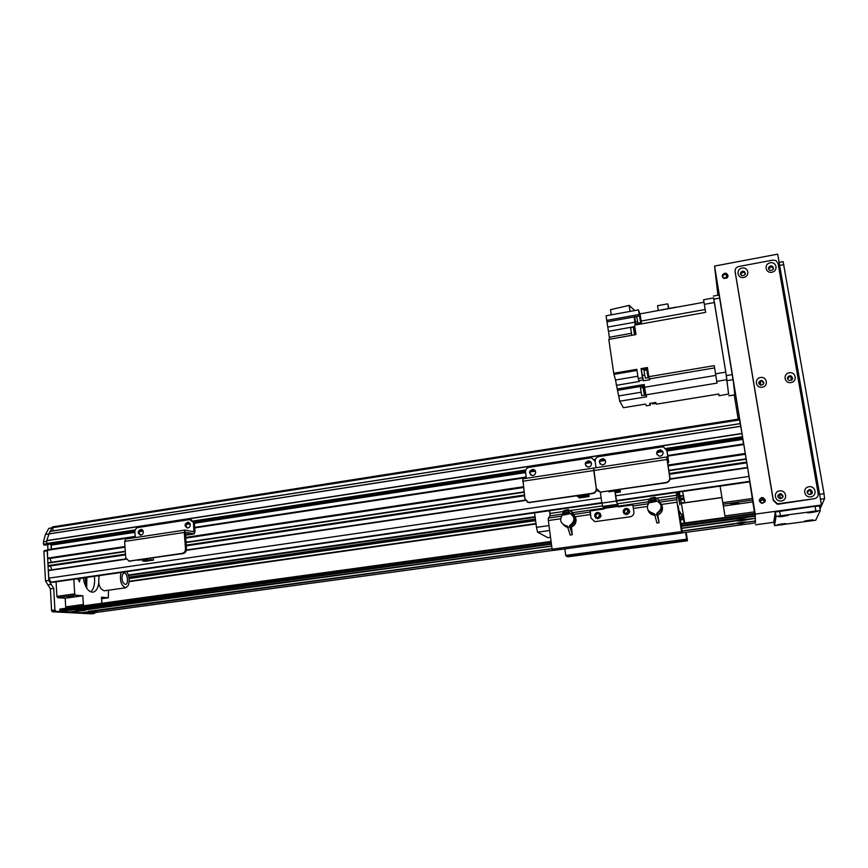 <?xml version="1.0" encoding="UTF-8"?>
<svg xmlns="http://www.w3.org/2000/svg" width="868" height="868" viewBox="0 0 868 868"><rect width="100%" height="100%" fill="white"/><g stroke="black" fill="none" stroke-linecap="round" stroke-linejoin="round"><path stroke-width="1.3" d="M53.056 582.254L50.984 582.146L48.706 578.175L48.456 570.287L125.968 558.884L48.456 570.287M51.603 569.82L50.637 565.914M49.237 566.099L48.033 565.621L48.055 562.768L125.285 551.267L48.055 562.768M51.212 562.29L50.203 558.428M48.836 558.601L47.621 558.113L47.458 549.737L135.169 536.424L47.458 549.737M51.581 549.108L50.952 543.813L51.245 549.162M48.109 544.247L46.839 543.466L46.709 540.59L49.997 531.346L740.274 423.584L49.997 531.346M53.219 530.847L52.384 526.909L739.438 418.973L52.145 527.353M740.176 423.573L739.525 419.428M666.613 449.483L742.704 437.841L740.274 423.562M743.605 443.96L742.607 437.852M668.11 465.812L745.395 454.268L743.735 443.939L667.752 455.494L743.735 443.939L742.693 437.667M746.079 458.836L745.352 454.268M669.391 474.275L746.805 462.839L746.176 458.825L668.794 470.347L746.176 458.825L745.384 454.127M747.489 467.44L746.762 462.85M749.833 481.838L616.508 501.053L749.833 481.838L747.587 467.429L669.955 478.843L747.587 467.429L746.795 462.709M745.297 453.465L667.991 465.064M523.361 486.753L185.578 537.422M124.97 546.514L47.621 558.113M745.373 453.964L668.067 465.552M523.426 487.23L185.611 537.856M125.003 546.948L47.827 558.515M185.633 538.138L523.458 487.512L185.622 538.106M125.014 547.187L48.684 558.623M524.022 491.896L185.936 542.24L524.022 491.896M746.784 462.546L669.347 474.015M524.489 495.476L186.186 545.581M125.502 554.576L48.228 566.023M186.208 545.842L524.522 495.758L186.208 545.82M49.172 566.131L125.524 554.836L49.096 566.12M525.292 500.131L186.425 549.986L525.292 500.131M730.889 503.972L731.181 503.755C735.652 502.702 738.158 502.464 738.722 503.049L730.889 503.972M725.236 517.436L720.071 486.123M749.735 481.849L754.628 513.389M754.4 511.849L724.975 515.918M752.773 501.943L723.402 506.055M752.697 500.076L722.968 504.243M752.458 498.471L722.697 502.659M47.306 544.518L46.85 543.715L43.53 544.225L43.986 545.028L48.065 544.627L44.81 545.126M43.53 544.225L43.4 541.86L46.72 541.35L46.85 543.715M50.952 543.824L48.065 544.627M47.208 550.182L44.214 550.627L43.91 551.321L47.23 550.811L48.825 580.442L53.729 588.385L54.912 610.02L55.66 611.322L94.525 613.405L95.068 612.58M43.4 541.86L45.407 534.536L48.836 528.352L52.123 527.831L50.214 531.314M91.465 613.828L52.319 611.777L51.57 610.475L50.398 588.862L45.483 580.92L43.91 551.321M47.935 549.672L47.664 544.703M48.098 544.627L43.986 545.028M48.467 534.059L45.407 534.536M526.323 478.29L525.52 472.084C525.444 469.555 526.637 467.971 529.1 467.342L590.349 457.924L591.748 457.935L595.166 461.429C595.068 458.868 596.283 457.262 598.822 456.611L661.883 446.911L663.477 446.944L667.047 450.817L666.624 449.537L742.704 437.841M595.133 460.648L594.341 459.487M534.742 470.12L533.495 469.631C530.012 470.206 529.122 472.018 530.847 475.056M590.858 461.95L589.198 461.114C585.846 461.472 584.815 463.176 586.095 466.224M665.951 482.51L666.114 482.814C668.783 482.152 670.053 480.481 669.933 477.812L669.77 477.498C669.89 480.178 668.62 481.849 665.951 482.51L601.209 491.993L599.983 491.993L596.262 488.337C596.359 490.973 595.112 492.623 592.519 493.263L528.612 502.485L524.923 498.85L522.818 478.854M592.519 493.263L592.811 493.545C595.036 493.057 596.283 491.7 596.587 489.476M592.811 493.545L529.686 502.464M669.77 477.498L667.025 459.454L593.766 470.532L596.262 488.337L593.69 468.069M527.028 501.986L530.098 502.724M535.675 471.932C535.621 474.297 534.417 475.48 532.062 475.501C528.438 472.865 528.786 470.803 533.104 469.317L535.675 471.932M591.477 463.414C591.423 465.834 590.175 467.038 587.734 467.017C584.066 464.271 584.457 462.188 588.895 460.789L591.477 463.414M596.045 467.711L595.166 461.429L596.045 467.711M578.316 496.268L579.303 497.961L589.133 496.529L588.797 494.131M586.801 494.424L587.376 494.944L577.448 496.398L576.84 495.878M587.376 494.944L587.3 494.348M588.103 494.228L589.133 496.529M578.457 497.245L588.32 495.802M101.882 603.271L101.502 597.238L108.348 597.781L108.478 590.218M73.845 579.281L74.691 593.864L75.429 595.177L82.829 595.763L83.35 604.464L65.686 606.906L66.402 608.153M84.055 605.723L83.35 604.464M80.257 578.359L79.444 581.929L77.751 578.717M98.735 583.198C97.889 588.45 96.001 591.444 93.06 592.182C88.2 592.052 84.945 587.3 83.285 577.925M98.713 575.701L98.854 576.96M82.829 595.763L65.198 598.226L57.635 597.672L56.887 596.37L56.084 581.842M65.686 606.906L65.198 598.226M68.019 596.544L73.303 596.479L68.019 596.544M85.954 577.535L86.008 587.007M86.876 577.404L86.67 588.124M85.552 586.095L85.433 577.611M83.979 581.636L83.675 577.871M94.406 576.319L94.612 578.435C94.862 584.848 93.549 589.329 90.695 591.889M74.691 593.864L56.887 596.37M75.429 595.177L57.635 597.672M108.348 597.781L101.599 598.714M88.297 611.376L552.037 548.684M97.943 610.519L95.708 611.43L88.286 611.951L88.427 611.354M682.096 530.977L735.261 523.512C740.426 522.319 744.505 521.842 747.522 522.069L755.41 520.995L755.344 518.304L740.74 520.876L734.23 520.93M747.283 521.994L741.12 523.643L734.74 523.708M681.673 528.221L734.784 520.713C740.068 519.487 744.234 518.999 747.283 519.259L755.344 518.304M75.473 610.638L551.69 545.994M85.259 609.77L85.845 610.117L83.046 610.703L75.451 611.235L75.592 610.616M747.532 522.211L755.41 521.136L755.453 522.927L682.367 532.844L755.453 522.927M98.095 610.616L552.059 548.826M682.118 531.118L734.578 523.979M754.824 513.368L680.957 523.534L754.824 513.368L755.344 518.153M74.8 611.202L68.789 612.027L60.087 611.56L59.914 609.054L551.082 541.426L59.914 609.054M87.657 611.918L81.744 612.721L69.375 611.94M69.44 612.059L75.451 611.235M85.411 609.879L551.701 546.135M681.695 528.362L734.046 521.212M90.587 613.188L82.319 612.645M82.373 612.754L88.286 611.951M632.848 504.861L633.868 511.936C633.987 514.561 632.75 516.178 630.157 516.807C632.75 516.178 633.987 514.561 633.868 511.936L632.848 504.861L618.472 506.912L616.291 501.042L614.848 490.93M615.054 490.897L616.54 501.303L618.678 506.879M628.996 509.505L627.097 508.605C624.689 508.659 623.474 509.874 623.463 512.25L624.244 513.91M600.114 513.303L598.519 512.663C596.153 512.738 594.96 513.943 594.949 516.286L595.958 518.196M590.37 512.055L590.956 518.012L594.764 521.657L630.157 516.807L594.764 521.657L590.956 518.012L589.98 510.981L604.182 508.952L603.922 507.606L618.211 505.567M623.224 512.001C623.235 509.624 624.45 508.409 626.87 508.355C630.765 510.959 630.504 513.086 626.088 514.746L623.224 512.001M594.656 516.048C594.678 513.704 595.86 512.5 598.236 512.413C602.099 514.974 601.86 517.1 597.51 518.782L594.656 516.048M600.341 492.286L601.86 503.114L602.642 506.435L603.922 507.606M122.453 574.518L123.961 573.054C127.444 572.175 129.028 584.121 125.48 584.468C122.388 583.166 121.39 579.857 122.453 574.518M125.762 587.788L104.29 590.804C99.451 589.025 97.791 583.958 99.278 575.614M126.761 571.654C129.299 576.07 129.809 580.649 128.301 585.401L125.893 587.766C121.195 585.954 119.545 580.866 120.945 572.489M682.617 491.527L684.798 502.746L721.872 497.483M728.588 394.17L726.342 375.573L713.583 297.952M718.997 395.721L728.621 394.039L718.997 395.721L718.726 394.029M704.349 304.342L714.429 302.52L713.637 297.941L703.601 299.764L705.641 312.361L634.551 325.142L635.962 334.571L608.793 339.399L613.719 373.273L615.488 380.021L637.861 376.235M714.429 302.52L725.778 372.112L728.621 394.039M718.986 395.602L718.737 394.029L656.458 404.162L655.741 402.437L649.633 403.436L650.392 405.15L646.367 405.812L645.575 404.097L623.365 407.721L619.73 401.211L615.488 380.021M714.245 365.645L717.044 383.103L714.245 365.645L648.797 376.69L647.42 367.522L641.061 368.607L642.428 377.764L638.197 378.481L639.249 381.486L616.258 385.349M648.797 376.69L649.774 379.717L643.448 380.781L641.061 368.607M705.63 312.361L703.991 302.248L640.085 313.869L641.387 322.831L635.159 323.959L634.15 316.929L639.683 315.93L639.173 314.487L606.732 320.39L606.07 315.789L638.468 309.865L639.173 314.487M654.939 402.568L655.264 403.696L656.1 403.316M652.248 403.002L652.53 403.945L655.166 403.511M717.044 383.103L645.835 394.853L646.693 396.774L619.73 401.211M631.307 333.334L609.325 337.251L609.575 339.258M609.325 337.251L608.457 331.316L634.768 326.585M606.732 320.39L608.457 331.316M638.197 378.481L636.83 369.323L613.719 373.273M648.298 373.37L648.114 372.144M647.723 369.573L646.899 369.714L647.213 372.914L648.233 377.884L649.145 377.732M646.866 369.931L644.11 370.397L644.403 373.435L645.38 378.155L648.125 377.689M617.072 389.027L644.208 384.491L645.835 394.853M643.448 380.781L642.428 377.764M644.62 386.965L644.457 390.318L645.976 395.179M644.132 387.117L643.199 387.269L643.492 390.491L644.512 395.352L645.445 395.2M640.454 387.942L641.691 395.602L644.403 395.157M715.503 373.5L716.295 378.448L715.503 373.5M634.779 326.618L635.517 334.647M634.258 326.78L633.325 326.943L634.551 334.82M630.58 327.648L631.806 335.308M703.991 302.248L703.601 299.764M704.653 306.241L705.467 311.352L704.653 306.241M639.445 315.974L640.725 322.907L641.387 322.787M636.689 316.473L637.937 323.2L640.627 322.722M639.694 314.834L639.683 315.93M636.754 317.015L634.562 316.853M639.521 314.867L640.215 314.748L638.468 309.865M607.383 321.789L634.15 316.929M637.503 321.583L635.452 321.952L635.702 323.862M635.452 321.952L634.758 317.384M630.038 311.406L629.148 305.395L610.529 309.67L611.278 314.834M634.768 310.549L629.148 305.395M676.215 307.098L650.946 311.894M668.468 308.509L667.742 303.833L657.553 305.699L658.269 310.364M668.946 308.422L667.742 303.833M650.132 403.349L650.392 405.15M569.104 512.272L570.363 513.292M564.081 513.216L563.918 513.791M563.614 510.937L562.03 515.093M571.415 527.126C574.898 525.531 576.417 522.851 575.961 519.064L575.723 518.89C576.135 523.187 574.269 525.975 570.124 527.256L571.415 527.115L572.283 534.655L569.875 526.93L567.759 527.364L570.168 535.089L572.283 534.655M567.748 527.321L563.169 524.684M565.068 526.377L567.78 527.451M574.063 517.795L574.573 519.129L575.723 518.89L575.571 517.654L575.723 518.89M569.061 511.914L568.41 509.787L568.453 510.46L563.679 511.447L563.636 510.764L568.399 509.787M568.985 512.185L568.453 510.46M568.735 511.87L563.961 512.847L564.211 513.639L568.974 512.663M563.679 511.447L563.961 512.847M570.309 510.568L572.077 511.936L571.155 511.458L575.159 517.426M571.155 511.458L568.529 509.852M569.093 512.738L564.211 513.639M572.077 511.936L575.571 517.654M567.759 527.364L567.498 526.041L566.62 526.019C560.088 523.556 558.949 519.541 563.191 513.964L563.397 515.049L569.202 513.856L568.985 512.771C575.321 516.699 575.538 520.984 569.614 525.607L571.979 533.299L571.209 526.985M569.864 525.986L570.254 525.878C573.846 524.348 575.126 521.711 574.106 517.957M569.614 525.607L569.875 526.93M563.191 513.964L564.298 514.865M571.383 513.921C575.582 518.456 575.061 522.417 569.82 525.791M567.531 526.203L563.733 525.075M569.18 512.825L569.061 512.196M564.243 513.661L564.471 514.832M656.002 501.465L655.481 499.382L656.588 500.51M650.523 500.652L650.23 501.379M650.067 498.471L648.483 500.901L648.146 503.581M657.77 515.028C661.362 513.4 662.902 510.666 662.392 506.825L662.262 506.63C662.761 510.699 661.069 513.487 657.163 514.995L657.77 515.017L659.105 522.634L657.022 514.713L654.83 515.158L656.924 523.078L659.105 522.634M654.863 515.288L654.222 515.245C651.109 514.746 649.036 513.031 648.016 510.124M649.351 512.619L654.895 515.462M661.373 506.814L662.262 506.63L661.72 505.143L662.262 506.63M656.024 501.454L655.948 500.326L656.186 501.422L650.175 502.659L649.937 501.552L650.826 502.529L650.544 501.802M655.004 497.331L655.101 498.015L650.165 499.024L650.067 498.351L654.602 497.288L655.568 499.512M655.568 499.784L655.101 498.015M655.416 499.436L650.468 500.456L650.685 501.27L655.622 500.25M650.165 499.024L650.468 500.456M661.969 505.393L658.28 499.588L661.72 505.143M657.738 499.046L655.058 497.407M655.687 500.348L650.685 501.27M655.948 500.326C662.566 504.297 662.837 508.648 656.74 513.368L658.801 521.245L657.651 514.865M654.83 515.158L654.548 513.813L653.43 513.769C646.79 511.187 645.629 507.118 649.937 501.552M656.881 513.693L660.863 509.744M656.74 513.368L657.022 514.713M660.157 503.299C662.403 507.747 661.308 511.165 656.859 513.563M654.58 513.997L648.776 511.263M650.566 500.836L650.924 502.507M678.103 505.697L678.754 508.963L678.103 505.697M682.66 513.834L683.257 516.894L682.66 513.834M685.611 532.409L686.729 539.614L565.817 555.845L567.813 556.811L687.499 540.775L686.197 532.323M684.776 523.013L679.329 491.993M597.824 513.552C595.209 515.125 595.231 516.655 597.889 518.12C601.014 516.916 601.188 515.386 598.41 513.541L597.824 513.552M626.37 509.494C623.734 511.068 623.756 512.597 626.425 514.084C629.604 512.901 629.788 511.371 626.978 509.494L626.37 509.494M676.346 492.427L677.029 502.236L681.499 531.596L552.102 549.194L548.326 520.529L548.316 518.055L550.008 515.885L549.628 510.699L550.312 515.842M628.79 510.731L628.215 510.807M679.948 516.883C682.27 516.796 682.964 516.97 682.042 517.415L680.111 517.968M597.77 518.109L599.604 515.06L600.341 515.082M625.947 513.986L627.846 511.068L628.964 511.176M686.729 539.614L687.499 540.775M626.577 548.63L623.083 548.663L626.577 548.63M573.759 555.661L570.797 555.694L573.759 555.661M680.447 541.361L677.637 541.372L680.447 541.361M565.817 555.845L564.829 548.891M681.499 531.596L682.367 532.93L554.402 550.312L552.102 549.194M560.652 549.021L557.473 549.032L560.652 549.021M674.794 533.516L671.778 533.505L674.794 533.516M617.115 541.415L613.383 541.404L620.077 540.829L617.115 541.415M554.402 550.312L682.367 532.941L679.015 510.406L683.355 517.99L684.19 523.089M678.407 492.123L679.872 504.785L677.344 492.286M549.639 530.489L537.574 532.182L536.478 527.353L548.999 525.585M537.574 532.182L547.914 537.661L550.54 537.303M536.478 527.353L534.59 512.858M667.047 450.817L668.696 462.514L667.145 459.302L669.933 477.812M605.105 459.91L603.325 458.955C600.027 459.259 598.953 460.93 600.103 463.957M662.902 451.772L660.7 450.199C657.662 450.253 656.414 451.729 656.978 454.615M666.114 482.814L601.209 491.993M597.64 490.93L601.491 492.275M522.655 481.273L593.766 470.532L593.734 468.102M605.625 461.255C605.582 463.686 604.323 464.89 601.85 464.868C598.171 462.08 598.573 460.007 603.054 458.619L605.625 461.255M663.098 452.478C663.043 454.984 661.731 456.199 659.159 456.123C655.448 453.215 655.904 451.121 660.526 449.841L663.098 452.478M667.025 459.454L666.776 456.98L668.338 460.224L666.884 450.459M615.314 492.709L620.436 491.961L620.088 489.552M615.195 491.874L619.774 491.201L620.436 491.961M619.546 489.628L619.774 491.201M618.906 489.726L618.992 490.322L618.515 489.78M608.425 491.255L608.935 491.787L618.992 490.322M186.609 534.091L188.888 534.156L186.609 534.091M135.245 537.607L134.855 531.856C134.909 529.523 135.983 528.069 138.066 527.516L189.615 519.585L194.378 523.1L191.286 519.769M194.378 523.1L195.018 531.444L194.237 533.907L185.372 532.149L186.457 549.043L185.513 548.88C185.47 551.31 184.352 552.808 182.172 553.372L128.941 561.119L125.708 557.701L124.645 541.448L125.752 539.071M141.831 529.545C138.761 530.901 138.37 532.768 140.649 535.133M188.768 522.373C185.557 523.643 185.123 525.52 187.455 528.004M182.172 553.372L183.115 553.534C185.307 552.97 186.414 551.473 186.457 549.043M183.115 553.534L129.516 561.086M185.513 548.88L184.266 532.431L185.047 530.044L193.922 531.845L193.466 522.894M129.299 561.173L130.536 561.227M143.35 531.845C143.242 533.874 142.276 534.97 140.442 535.133C137.296 533.017 137.491 531.097 141.039 529.361L143.35 531.845M190.309 524.673C190.211 526.735 189.213 527.842 187.336 527.994C184.124 525.834 184.331 523.892 187.955 522.167L190.309 524.673M153.441 560.099L150.815 559.719L142.656 560.912L145.303 561.292L153.441 560.099L153.289 557.896M150.717 558.276L150.815 559.719M147.701 558.721L145.867 558.992M142.656 560.912L142.591 560.012M137.643 560.196L147.734 559.263M765.413 500.717L762.809 497.744L761.854 497.733L759.261 500.5M761.854 497.559L762.809 497.57C766.401 500.098 766.097 502.04 761.887 503.364C758.491 501.411 758.48 499.48 761.854 497.559M728.133 275.796L726.625 273.854L724.769 273.626L722.263 276.501M724.726 273.214L726.581 273.442C728.979 276.632 728.046 278.292 723.793 278.422C721.514 276.382 721.829 274.646 724.726 273.214M812.101 493.187L810.094 490.16L807.24 491.711M807.207 492.753L809.291 489.953L810.159 489.975C812.318 490.854 812.763 492.21 811.504 494.055M770.621 266.997L768.592 269.037L770.632 266.574L772.26 266.791L773.442 268.993L772.238 267.225L770.621 266.997M792.473 378.969L790.889 376.712L789.587 376.593L787.536 378.535M787.547 378.893L789.62 376.289L790.932 376.397L792.375 379.327M763.818 383.428L762.202 381.388L760.976 381.291L758.903 383.45M758.968 383.83L760.976 380.987L762.212 381.085L763.742 383.808M740.578 274.429L742.585 271.803L744.136 271.999L745.362 274.06L744.147 272.422L742.607 272.226L740.578 274.407M782.893 496.919L780.809 494.261L777.912 496.214M778.097 497.331C777.641 495.65 778.281 494.565 780.017 494.076L780.831 494.087C782.86 494.836 783.381 496.116 782.394 497.95M811.341 490.507L811.938 493.523M792.126 379.674L791.616 376.777M760.867 385.284L760.227 381.529M780.668 498.72L779.214 494.326M717.955 295.261L714.831 267.843L741.619 431.125M749.605 479.852L755.062 514.724M755.258 522.948L755.247 514.106L714.559 266.075L717.901 295.272M790.802 376.679L791.432 380.271M810.441 490.04L811.179 494.272M738.212 419.168L734.241 394.951L738.191 419.168M819.935 508.507L821.464 505.002L777.685 254.161L714.559 266.075M821.464 505.002L755.247 514.106M773.963 522.286L755.496 524.782M749.702 480.471L754.932 512.304M754.9 512.315L754.943 514.008L681.055 524.174M717.988 295.25L715.189 270.067L741.413 429.975M742.693 437.787L743.702 443.939M745.395 454.235L746.144 458.825M746.805 462.807L747.565 467.429M738.223 419.157L734.252 394.951M718.758 295.109L718.053 288.491M735.185 398.206L733.341 381.519L718.02 288.501M734.903 398.249L734.361 394.94M752.751 501.487L753.24 504.764M761.941 498.362L762.712 498.373C765.619 500.424 765.37 501.997 761.963 503.071C759.218 501.487 759.207 499.914 761.941 498.362M723.988 278.498C722.284 276.827 722.577 275.438 724.867 274.342L726.364 274.527C727.851 275.547 727.992 276.762 726.787 278.161M723.782 278.368L725.16 277.619L726.972 277.988M759.934 501.346L762.668 499.74L764.686 501.52M783.12 261.637L824.025 493.751L824.567 498.677L820.021 509.017M812.209 512.435C807.837 512.955 806.361 512.901 807.772 512.294C813.392 511.089 816.647 510.764 817.526 511.328L812.209 512.435M781.601 524.88L777.305 524.804C782.426 523.729 785.464 523.426 786.43 523.892L781.601 524.88M783.186 516.395C778.802 516.905 777.305 516.861 778.683 516.254C784.227 515.082 787.45 514.767 788.328 515.31L783.186 516.395M808.748 521.223L804.517 521.147C809.703 520.051 812.774 519.737 813.728 520.203L808.748 521.223M774.527 525.639L815.736 520.214L820.282 510.525L776.057 516.395L774.527 525.639L773.844 521.57L775.33 512.022L815.074 506.272L819.522 506.12L820.271 510.471M789.652 375.79C786.972 377.146 786.799 378.708 789.131 380.488C792.885 380.054 793.515 378.524 791.019 375.909L789.652 375.79M789.283 372.763C795.934 371.613 797.659 381.519 790.976 382.549C784.314 383.689 782.621 373.804 789.283 372.763M792.636 378.643L790.976 376.289L789.609 376.18L787.45 378.177M780.028 493.74C777.153 495.357 777.153 497.017 780.039 498.699C783.663 497.592 783.945 495.954 780.885 493.751L780.028 493.74M779.648 490.865C786.365 489.856 788.101 500.076 781.341 500.966C774.614 501.943 772.911 491.765 779.648 490.865M783.044 496.746L780.853 493.968L777.815 495.997M770.632 265.933C768.158 267.116 767.865 268.592 769.753 270.349C773.442 270.382 774.31 268.982 772.336 266.161L770.632 265.933M770.241 262.787C776.762 261.507 778.422 271.076 771.88 272.237C765.359 273.496 763.721 263.959 770.241 262.787M773.572 268.505L772.314 266.693L770.621 266.465L768.484 268.559M809.345 489.606C806.459 491.212 806.448 492.872 809.334 494.586C813.012 493.534 813.316 491.885 810.256 489.628L809.345 489.606M809.009 486.709C815.811 485.689 817.602 495.954 810.766 496.865C803.963 497.852 802.195 487.621 809.009 486.709M812.285 493.024L810.18 489.856L807.186 491.472M742.552 271.174C740.078 272.378 739.796 273.854 741.717 275.601C745.373 275.547 746.187 274.136 744.169 271.38L742.552 271.174M742.118 268.06C748.563 266.791 750.169 276.306 743.702 277.467C737.257 278.704 735.673 269.21 742.118 268.06M745.46 273.572L744.191 271.901L742.574 271.695L740.437 273.952M760.965 380.499C758.296 381.877 758.133 383.439 760.487 385.197C764.187 384.676 764.773 383.146 762.256 380.596L760.965 380.499M760.552 377.493C767.128 376.354 768.798 386.217 762.191 387.236C755.605 388.354 753.966 378.524 760.552 377.493M763.938 383.092L762.256 380.976L760.954 380.878L758.784 383.113M814.282 498.709C817.07 498.048 818.372 496.355 818.188 493.632L778.043 263.373L775.905 260.53L772.856 260.107L738.82 266.498C736.194 267.246 734.946 268.885 735.098 271.402L773.301 499.914L777.229 503.657L778.65 503.668L814.282 498.709L778.585 504.167L777.164 504.156L773.258 500.424L735.131 271.868M739.612 419.917L52.134 527.787M681.065 503.386L721.894 497.592L681.065 503.353M129.148 581.647L536.033 523.947L129.148 581.614M661.166 450.318L658.009 450.807L661.177 450.329M600.775 459.584L603.878 459.107L600.786 459.573M586.681 461.743L589.763 461.266L586.692 461.733M525.509 471.107L194.096 521.885L525.509 471.107M189.213 522.634L187.076 522.959L189.213 522.634M142.287 529.816L140.28 530.131L142.298 529.827M134.887 530.956L48.044 544.258L134.887 530.956M742.683 437.548L666.483 449.223M660.418 450.156L658.66 450.416M603.141 458.933L601.426 459.194M589.036 461.092L587.332 461.353M533.408 469.621L531.737 469.87M525.541 470.825L193.987 521.635M188.877 522.428L187.629 522.612M141.961 529.61L140.833 529.784M134.941 530.695L47.219 544.138M742.552 436.712L665.995 448.463M595.426 459.291L594.32 459.454M525.791 469.968L193.542 520.952M135.18 529.903L46.839 543.466M742.042 433.62L46.688 540.753M742.01 433.425L46.709 540.59M740.773 426.286L48.489 533.994M740.762 426.21L48.521 533.928M740.295 423.638L49.899 531.433M616.291 501.042L52.709 582.309M683.257 495.476L679.926 495.954M535.089 516.71L128.366 575.017M683.333 495.921L680.002 496.398M535.144 517.144L128.475 575.397M535.165 517.252L128.507 575.495L535.165 517.252M683.68 497.896L680.306 498.384L683.68 497.896M535.393 519.075L128.887 577.144L535.393 519.075M683.745 498.243L680.36 498.731M535.447 519.422L128.941 577.448M683.984 499.501L680.545 499.99M535.599 520.648L129.082 578.576M684.646 502.442L681 502.963M535.979 523.534L129.169 581.256M742.704 438.438L666.798 450.058M662.034 450.785L657.315 451.501M604.714 459.563L600.103 460.268M590.587 461.722L586.009 462.416M534.883 470.25L530.446 470.923M525.487 471.693L194.269 522.395M189.691 523.089L186.479 523.588M142.764 530.283L139.694 530.749M134.844 531.487L50.973 544.334M742.78 438.915L666.906 450.514M662.479 451.197L657 452.033M605.137 459.964L599.799 460.789M590.989 462.134L585.705 462.937M535.209 470.662L530.142 471.443M525.52 472.149L194.345 522.818M189.962 523.491L186.197 524.066M143.014 530.673L139.422 531.216M134.855 531.921L51.169 544.724M742.856 439.392L667.069 450.969M662.816 451.62L656.816 452.543M605.387 460.409L599.614 461.288M591.227 462.568L585.52 463.447M535.437 471.096L529.957 471.932M525.585 472.604L194.389 523.241M190.135 523.892L186.023 524.522M143.187 531.075L139.249 531.672M134.887 532.344L51.364 545.115M526.149 477.009L194.714 527.375L526.149 476.999M743.843 444.546L667.839 456.08M526.225 477.584L194.747 527.907M135.202 536.956L47.208 550.312M746.241 459.194L668.848 470.716M524.077 492.254L185.969 542.576M125.307 551.603L47.892 563.115M746.708 462.069L669.282 473.537M524.424 495.01L186.153 545.147M125.48 554.142L48.033 565.621M747.652 467.809L669.901 479.234M525.476 500.478L186.36 550.334M126.099 559.198L48.304 570.634M749.073 476.434L615.759 495.802M601.133 497.928L48.706 578.175M749.811 481.328L616.443 500.576M601.795 502.68L50.984 582.146M45.483 580.92L48.825 580.442M51.114 584.403L47.773 584.891M51.462 584.435L48.12 584.913M53.729 588.385L50.398 588.862M54.912 610.02L51.57 610.475M55.66 611.322L52.319 611.777M94.525 613.405L91.346 613.839M755.301 516.232L681.391 526.366M551.451 544.182L60.087 611.56M59.718 610.909L551.343 543.422M681.271 525.585L755.182 515.44M59.653 609.661L551.158 542.044M90.532 613.199L554.251 550.236L90.565 613.188M617.05 504.373L602.642 506.435M618.385 506.348L604.106 508.388M727.124 380.607L733.037 379.631M728.881 395.743L734.86 394.777M713.887 299.145L719.659 298.093M726.342 375.573L732.201 374.596M716.773 381.356L726.95 379.674M637.004 370.441L614.262 374.314M715.558 373.826L725.778 372.112M647.582 368.64L641.506 369.67M644.664 375.084L642.656 375.432M639 380.64L643.21 379.934M714.603 367.923L649.535 378.871M644.664 387.258L715.796 375.399M644.436 385.826L617.756 390.285M640.909 392.249L618.949 395.895M608.11 327.008L634.92 322.18M641.148 321.051L705.163 309.507M676.747 499.729L659.897 502.138M648.005 503.831L633.173 505.946M677.062 497.711L658.758 500.326M648.363 501.823L618.558 506.087M604.063 508.16L572.522 512.673M562.128 514.16L550.008 515.885M590.131 512.087L573.607 514.442M561.303 516.2L548.316 518.055M677.029 502.236L661.383 504.46M647.246 506.478L633.369 508.442M590.468 514.54L575.007 516.742M560.544 518.793L548.326 520.529M683.355 517.99L680.176 518.435M683.637 519.465L680.404 519.91M686.653 539.169L565.708 555.422M678.678 493.903L677.626 494.055M676.78 495.248L656.848 498.113M649.21 499.209L618.049 503.679M602.425 505.925L570.276 510.536M562.887 511.599L549.997 513.455M668.675 462.481L667.622 462.633M184.266 532.431L124.645 541.448M194.041 533.907L185.405 535.209L194.204 533.918M194.117 531.259L192.349 531.531M824.567 498.677L820.466 499.252M824.025 493.751L819.609 494.369M783.869 264.632L779.648 265.413M774.983 512.239L775.71 516.601M779.627 511.144L780.365 515.527M815.074 506.272L815.833 510.677M735.098 271.402L735.174 272.661M601.86 503.169L52.905 582.298M745.395 454.268L668.11 465.845M125.025 547.209L48.771 558.634M746.805 462.839L669.391 474.308M44.214 550.627L47.208 550.171M94.579 613.405L91.411 613.839M666.776 456.98L522.731 478.832M746.534 519.118L747.077 519.541M713.355 296.096L719.16 295.033M728.892 395.819L734.87 394.853M643.155 387.486L640.443 387.942M633.293 327.171L630.569 327.659M567.824 509.722L563.614 510.785M654.602 497.288L650.056 498.362M598.41 513.541L600.189 515.06M626.978 509.494L628.454 511.057M668.696 462.514L667.633 462.666M129.961 561.26L128.941 561.119M141.647 529.48L141.039 529.361M188.671 522.33L187.955 522.167M185.047 530.044L125.534 539.071M726.364 274.527L726.646 277.803M762.712 498.373L762.668 499.74M779.117 262.386L783.131 261.637M775.33 512.022L776.057 516.395"/></g></svg>
